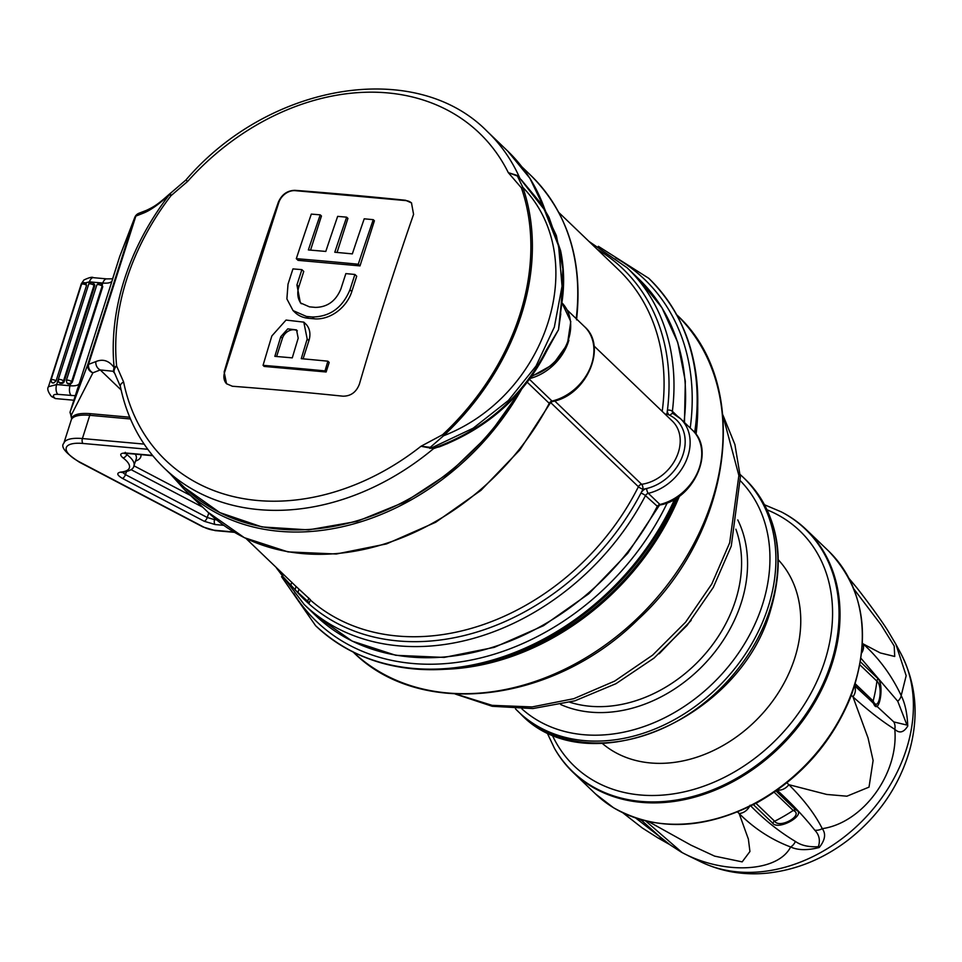 <?xml version="1.0" encoding="UTF-8"?>
<svg xmlns="http://www.w3.org/2000/svg" width="962" height="962" viewBox="0 0 962 962"><rect width="100%" height="100%" fill="white"/><g stroke="black" fill="none" stroke-linecap="round" stroke-linejoin="round"><path stroke-width="1.44" d="M301.888 269.649A2214.548 731.938 -162.3 0 0 292.953 268.903A2214.368 1168.662 95.1 0 0 288.011 284.211L286.892 298.929L293.061 310.594L294.961 312.409A33.129 25.926 -46.2 0 0 308.381 318.29L314.285 318.819A33.129 25.926 -46.2 0 0 351.815 291.546L356.71 276.202L354.906 274.471A2214.548 731.938 -162.3 0 0 345.851 273.605A2214.512 1168.746 95.1 0 0 340.909 288.901C335.858 301.058 327.345 307.227 315.38 307.383A2214.596 731.962 -162.3 0 0 309.475 306.854L300.372 302.874L296.933 284.956A2214.512 1168.746 -84.9 0 1 301.888 269.649L303.751 271.44L298.857 286.796A22.499 17.605 133.8 0 0 301.395 303.764M411.628 203.054A14.55 11.376 -46.2 0 0 405.88 200.601L295.25 190.668A14.55 11.376 -46.2 0 0 278.764 202.645L224.591 372.402A14.55 11.376 -46.2 0 0 226.683 383.874M303.102 358.838L308.91 340.656A20.96 16.402 -46.2 0 0 305.688 323.929L303.812 322.138L286.039 320.069L271.849 335.954A2214.368 1168.662 95.1 0 0 263.059 365.344A2213.069 731.457 17.7 0 1 325.012 370.899A2214.368 1168.662 -84.9 0 1 327.886 361.183A2213.442 731.577 -162.3 0 0 301.274 358.682A2214.656 1168.83 -84.9 0 1 307.191 339.009L303.812 322.138M263.059 365.344L264.189 366.426L326.142 371.993L329.196 362.433L327.886 361.183M310.558 250.12L321.452 216.005L320.238 214.851A2213.069 731.457 -162.3 0 0 311.315 214.105A2214.368 1168.662 95.1 0 0 296.308 258.67L298.052 260.341L360.004 265.897L374.41 220.767L373.268 219.673A2213.069 731.457 -162.3 0 0 364.213 218.807A2214.512 1168.746 95.1 0 0 352.345 253.884A2214.223 731.829 -162.3 0 0 334.788 252.248A2214.656 1168.83 -84.9 0 1 346.657 217.171L347.931 218.386L337.049 252.453M73.846 400.228L55.303 398.557L51.202 396.152A7.383 5.784 134.9 0 0 54.269 397.522L55.303 398.557M48.461 386.712L56.662 384.559L70.046 385.762C75.313 386.159 78.403 385.377 79.329 383.429L70.094 411.964A36.917 12.205 17.7 0 1 70.166 411.772L88.011 363.877L134.62 217.845L119.733 256.445A36.917 12.205 -162.3 0 0 119.661 256.65L112.049 280.892C111.159 282.732 108.081 283.453 102.826 283.044L102.273 284.776M112.999 371.26L100.252 369.949A7.383 6.445 -111.1 0 1 95.875 361.592C102.982 358.658 109.079 360.666 114.141 367.604A235.233 184.067 133.8 0 1 169.3 194.745C158.97 204.305 150.288 210.45 143.23 213.191L135.858 216.089L88.528 364.37L95.875 361.592M129.726 417.219L90.296 413.672C79.93 412.866 73.785 414.297 71.861 417.989L72.15 418.35M121.116 389.959L100.252 369.949L92.917 372.799A7.383 6.962 -159.3 0 1 88.011 363.877A7.383 0.794 18.1 0 0 88.528 364.37A7.383 6.445 68.7 0 0 92.917 372.799L71.633 414.442A34.692 11.472 -162.3 0 0 71.861 417.989M296.368 586.736L310.437 599.759L309.223 602.946L307.636 601.262C310.053 603.679 309.548 603.378 306.108 600.384L305.074 599.374C307.191 601.25 307.359 601.31 305.579 599.579L295.094 589.886L295.995 586.411M657.876 506.794L645.466 495.622A233.273 182.527 133.8 0 1 304.124 604.449L315.728 615.584A233.273 182.527 -46.2 0 0 657.07 506.758A3.692 2.886 133.8 0 1 659.944 504.461L627.693 553.33L588.816 593.746L543.482 625.697L494.324 647.342L444.143 657.419L395.827 655.314L352.164 641.113L315.728 615.584M71.705 418.422L71.212 420.105A36.917 12.205 17.7 0 1 71.248 420.009A36.917 12.205 17.7 0 1 89.827 415.319L130.459 418.975M127.14 453.415L126.743 454.545A36.712 12.133 17.7 0 1 133.934 465.752L136.207 459.042A36.845 12.181 -162.3 0 0 135.281 454.136M125.505 453.342L126.743 454.545A3.692 2.513 -53.3 0 1 122.908 457.804C119.156 454.473 120.286 452.886 126.311 453.042A3.692 1.948 95.1 0 0 127.032 453.403L152.754 455.711M122.571 472.402L125.457 474.627L207.251 517.508L208.778 512.999M214.935 518.482L214.55 519.636L207.251 517.508A3.692 1.635 117.7 0 1 204.233 521.272L122.427 478.391A3.692 1.635 -62.3 0 0 125.457 474.627L126.479 471.693M122.427 478.391C116.895 475.084 116.33 472.979 120.731 472.089A3.692 2.754 84.7 0 0 122.126 472.45C129.786 471.164 133.73 468.927 133.934 465.752M310.341 599.999A225.902 176.755 -46.2 0 0 638.407 486.736A3.692 0.842 -153.4 0 0 642.941 489.201A229.581 179.641 133.8 0 1 640.957 493.085A3.692 0.806 27.5 0 1 645.466 495.622A3.692 2.886 133.8 0 1 648.328 493.326L659.944 504.461A46.513 36.388 -46.2 0 0 697.678 472.15A46.513 36.388 -46.2 0 0 692.387 430.098L680.783 418.963A46.513 36.388 133.8 0 1 686.062 461.014A46.513 36.388 133.8 0 1 648.328 493.326A3.692 1.467 76.7 0 1 646.692 488.492A7.383 5.772 -46.2 0 0 640.957 493.085A229.581 179.641 -46.2 0 1 296.332 591.089M666.161 415.163A3.692 2.164 109.7 0 0 666.906 414.105A42.821 33.502 133.8 0 1 670.009 415.428A7.383 5.772 -46.2 0 1 667.448 410.089A229.581 179.641 133.8 0 1 666.906 414.105A3.692 1.551 8.1 0 1 664.995 414.045M529.497 379.341L552.465 401.515L549.254 403.343L527.296 382.275M275.962 567.207L282.78 575.793M295.13 589.742L282.66 576.298L283.177 574.122M291.799 582.226L290.704 585.497M299.002 593.566L300.962 595.334M295.418 590.175L307.636 601.262L308.826 598.051M305.134 599.158L305.074 599.374C307.191 601.25 307.359 601.31 305.579 599.579M298.941 589.165L297.967 592.568M560.786 313.84L558.501 329.75L547.727 349.074M447.667 443.566L433.537 448.641L420.983 446.272L442.58 434.728L443.542 435.786C547.45 395.478 591.51 258.141 522.835 187.35A234.355 183.369 133.8 0 1 443.542 435.786L430.279 447.33L434.391 447.931C485.221 429.401 522.558 396.753 546.404 349.988L558.501 329.75L561.267 303.391L562.842 268.807L556.385 235.642L542.315 205.591L520.25 178.8L544.348 209.62L558.633 246.2L562.048 286.231L554.352 327.068L536.038 366.029L508.369 400.505L473.136 428.222L432.72 447.33A3.692 1.768 -82.1 0 0 432.142 448.34M442.58 434.728A232.9 182.227 -46.2 0 0 521.38 187.83L508.309 172.655L517.099 175.397L519.853 178.198A3.692 2.67 -43.9 0 0 520.202 178.764M518.734 177.02A3.692 1.046 -46.6 0 0 518.831 177.465L516.931 175.83L508.309 172.655A226.647 177.345 -46.2 0 0 187.638 181.397L170.995 195.695A7.383 0.637 -142.4 0 0 169.3 194.745A7.383 3.163 -132.8 0 1 169.781 193.783L169.781 193.783C157.804 204.521 154.052 206.77 146.32 210.401L146.32 210.401A7.383 6.445 -111.1 0 0 143.23 213.191M187.638 181.397L185.882 180.026L170.791 193.001A7.383 1.756 57.1 0 0 170.995 195.695A231.782 181.349 -46.2 0 0 116.63 366.017L123.617 382.022A226.647 177.345 -46.2 0 0 420.983 446.272L430.279 447.33A3.692 1.058 -84.5 0 0 429.954 448.472M343.001 396.188A2211.987 731.096 -162.3 0 0 232.371 386.255L226.539 383.73L224.158 371.993A2213.225 1168.06 -84.9 0 1 278.331 202.224C281.746 194.504 287.265 190.536 294.901 190.332A2211.987 731.096 17.7 0 1 405.531 200.264L411.483 202.91L413.576 214.37A2213.225 1168.06 95.1 0 0 359.391 384.139C356.301 392.159 350.829 396.176 343.001 396.188M517.099 175.397L522.835 187.35A3.692 2.128 -19.1 0 0 521.38 187.83M146.32 210.401L138.961 213.251A7.383 6.445 68.7 0 0 135.858 216.089A7.383 5.195 -162.9 0 0 134.62 217.845A7.383 6.962 -159.3 0 1 134.728 217.52L119.769 256.349A2.213 2.092 -159.3 0 0 119.733 256.445L112.41 279.389M114.646 373.292A7.383 6.097 -34.3 0 1 114.526 373.112A7.383 6.097 -34.3 0 1 114.141 367.604A7.383 3.824 174.4 0 1 116.63 366.017A7.383 4.834 143.1 0 0 114.718 373.388L120.346 386.375A7.383 4.04 -11.5 0 1 123.617 382.022M112.927 371.188L114.526 373.112A7.383 7.383 0 0 0 114.718 373.388M546.404 349.988A3.692 0.998 26 0 1 546.789 350.829L558.501 329.75L561.676 304.184C564.574 285.918 564.213 268.085 560.605 250.685L549.062 217.448L541.281 203.896L521.163 179.69M561.267 303.391A3.692 1.407 9.1 0 1 561.676 304.184M433.453 448.581A3.692 2.814 -51.4 0 1 434.391 447.931L439.309 446.861M546.789 350.829L546.789 350.829C523.773 396.019 487.938 428.03 439.297 446.873M56.073 380.892L86.58 285.305L85.57 283.345L86.231 283.537C84.235 282.094 82.66 282.383 81.517 284.403L51.01 379.978A2.958 0.974 17.7 0 1 53.066 379.677A2.958 0.974 17.7 0 1 56.073 380.892L53.8 382.912A16.246 5.363 -162.3 0 0 52.766 382.996L51.671 382.419A2.213 1.732 133.8 0 0 52.561 382.816L52.766 382.996M112.831 278.8L106.806 278.884A7.383 3.896 -84.9 0 0 102.826 283.044L89.442 281.854L81.277 283.886L48.485 386.652C47.006 388.588 47.92 391.75 51.202 396.152M93.939 283.958A2.213 1.732 133.8 0 1 94.673 285.979L64.165 381.565A2.213 1.732 133.8 0 1 61.652 383.381L60.402 383.273A2.213 1.732 133.8 0 1 59.235 382.503M102.766 286.688L102.128 286.075A2.213 1.732 -46.2 0 0 101.78 284.307L102.766 286.688L72.258 382.275L70.611 384.006A2.213 1.732 133.8 0 1 69.769 384.115L68.53 384.006A2.213 1.732 133.8 0 1 67.352 383.237M519.781 178.114A3.692 2.73 -46.2 0 0 520.153 178.716M434.475 447.967A3.692 2.85 -54.4 0 0 433.537 448.641A233.273 182.527 133.8 0 1 164.358 468.217L184.692 487.734A233.273 182.527 -46.2 0 0 517.652 393.843M778.342 559.836A127.321 99.615 133.8 0 1 794.744 658.152A127.321 99.615 133.8 0 1 602.272 743.41M90.296 413.672L82.407 438.552L144.096 444.095M325.012 370.899L326.142 371.993M280.772 336.7A2214.512 1168.746 95.1 0 0 274.855 356.361A2213.442 731.577 17.7 0 1 292.28 357.864A2214.656 1168.83 -84.9 0 1 298.196 338.203L296.536 329.894L287.77 328.86L280.772 336.7L282.431 338.275L276.611 356.505M297.342 330.832A10.329 8.081 -46.2 0 0 282.431 338.275M293.061 310.594L306.469 316.462A2214.488 731.926 17.7 0 1 312.373 316.991C329.954 316.787 342.484 307.72 349.964 289.778A2214.368 1168.662 -84.9 0 1 354.906 274.471M296.308 258.67A2214.404 731.89 17.7 0 1 358.261 264.237L360.004 265.897M358.261 264.237A2214.368 1168.662 -84.9 0 1 373.268 219.673M346.657 217.171A2213.069 731.457 -162.3 0 0 337.662 216.366A2214.656 1168.83 95.1 0 0 325.793 251.443A2214.223 731.829 -162.3 0 0 308.369 249.94A2214.512 1168.746 -84.9 0 1 320.238 214.851M860.473 661.892L878.078 678.775C884.715 685.605 878.775 716.822 873.436 703.282A3.692 2.886 133.8 0 1 873.159 700.973C878.619 713.371 883.621 686.856 876.911 681.156L859.944 664.886M900.877 653.535C916.329 683.79 919.167 716.305 909.415 751.094C898.845 786.507 878.595 816.016 848.676 839.622C823.725 858.85 796.428 870.033 766.81 873.183C743.398 875.408 721.464 871.656 701.009 861.928A148.882 116.486 133.8 0 0 864.477 818.674A148.882 116.486 133.8 0 0 900.877 653.535L895.887 644.287L906.168 675.709L901.19 695.574A11.075 8.021 158.8 0 1 897.738 701.25L861.026 658.345M862.469 643.301L863.01 643.818C878.847 657.996 891.57 675.252 901.19 695.574C905.074 703.306 907.262 713.479 907.743 726.069C903.715 732.575 899.41 733.645 894.792 729.292A11.075 10.209 -59.6 0 0 893.818 721.933L906.986 725.071L897.738 701.25M775.997 790.968L795.658 809.824C807.743 814.165 778.39 831.144 772.69 823.147A3.692 2.886 133.8 0 1 774.638 821.235C779.749 829.196 804.557 814.79 793.217 810.473L774.182 792.219M786.88 782.803L788.84 784.679L826.707 794.444L846.897 796.199L869.023 787.12L873.111 760.497L868.049 737.962L852.957 696.849C868.794 711.038 882.731 721.849 894.792 729.292C898.881 773.833 862.854 822.883 822.257 828.655A11.075 9.897 157.2 0 1 814.778 830.194C804.364 816.942 791.666 803.486 776.683 789.802M777.404 789.97A11.075 8.67 133.8 0 0 788.84 784.679C804.016 799.771 815.151 814.429 822.257 828.655C826.154 833.813 825.131 840.103 819.215 847.51C807.395 850.504 797.883 850.324 790.656 846.981A11.075 8.706 -73.9 0 0 795.394 841.437C801.093 845.454 808.765 847.209 818.385 846.704C820.418 840.247 819.215 834.739 814.778 830.194M641.846 820.646L639.682 819.323M645.634 820.935L682.178 852.597A11.075 10.149 117.4 0 1 681.589 852.32L682.178 852.597C723.652 874.855 777.597 872.498 790.656 846.981C771.464 839.754 754.292 828.607 739.129 813.503A11.075 8.67 -46.2 0 0 749.374 806.697M669.768 844.612L657.792 837.818A11.075 6.782 -60.6 0 0 661.567 838.167M849.121 578.571L856.769 587.734L849.314 578.944M861.724 652.897A11.075 8.67 133.8 0 0 863.01 643.818L880.302 652.945L894.72 656.469L894.203 645.995L880.952 624.675L853.895 589.021M854.677 685.774L893.818 721.933M851.346 695.298L852.957 696.849A11.075 8.67 -46.2 0 0 854.545 686.183M750.083 805.23C763.96 819.552 779.064 831.625 795.394 841.437M648.568 821.608L691.029 845.177L714.634 856.132L742.171 861.868L749.939 851.502L748.376 839.092L739.129 813.503L737.553 812M635.762 818.085L660.509 837.301M554.761 748.845A168.314 131.698 -46.2 0 0 555.014 749.278A168.314 131.698 -46.2 0 0 573.184 772.498A168.314 131.698 -46.2 0 0 784.727 742.183A168.314 131.698 -46.2 0 0 806.192 529.557A168.314 131.698 -46.2 0 0 788.371 515.836A168.314 131.698 -46.2 0 0 782.238 512.373A168.314 131.698 -46.2 0 0 781.793 512.145M576.202 318.662A233.273 182.527 -46.2 0 0 530.868 175.457L521.885 166.847M550.06 403.379L519.865 449.915L480.988 490.319L435.678 522.27L386.508 543.915L336.327 554.004L288.011 551.899L244.336 537.686L207.912 512.169A233.273 182.527 -46.2 0 0 549.254 403.343A3.692 2.886 -46.2 0 1 552.116 401.046A46.513 36.388 -46.2 0 0 589.85 368.735A46.513 36.388 -46.2 0 0 584.559 326.683L567.195 310.017M521.416 389.55A233.273 182.527 133.8 0 1 184.68 489.886L207.912 512.169M77.489 388.828L70.166 411.772A2.213 2.092 -159.3 0 0 71.633 414.442M75.289 395.719L57.84 394.348C53.595 394.192 52.405 395.25 54.269 397.522M568.867 340.259A46.513 36.388 133.8 0 1 530.146 378.451M676.875 314.983A233.646 182.816 133.8 0 1 646.308 609.415A233.646 182.816 133.8 0 1 353.415 652.224M697.727 405.663A233.646 182.816 133.8 0 1 696.043 434.331M679.485 496.031A233.646 182.816 133.8 0 1 444.877 669.287M685.233 333.068A240.163 187.915 133.8 0 1 696.043 428.078L695.43 432.948A234.439 183.441 133.8 0 1 695.37 433.417M677.837 497.198A234.439 183.441 133.8 0 1 472.041 665.848L467.195 666.666A240.163 187.915 133.8 0 1 371.825 659.824M648.881 278.427A240.656 188.299 133.8 0 1 648.989 278.523C687.205 316.799 702.885 366.642 696.043 428.078A240.163 187.915 133.8 0 1 695.31 433.345M676.106 498.328A240.163 187.915 133.8 0 1 467.195 666.666C406.108 676.07 355.639 662.481 315.825 625.901A240.656 188.299 133.8 0 1 315.704 625.793M694.66 432.539A240.656 188.299 133.8 0 0 648.773 278.319L648.989 278.523A240.656 188.299 133.8 0 1 694.877 432.792M675.083 498.953A240.656 188.299 133.8 0 1 315.825 625.901L315.596 625.685A240.656 188.299 133.8 0 0 674.651 499.206M615.488 257.744A236.965 185.413 133.8 0 1 690.211 428.006M667.291 502.777A236.965 185.413 133.8 0 1 480.411 657.996A236.965 185.413 133.8 0 1 293.65 593.277M554.713 400.95L641.63 484.307A3.692 2.886 133.8 0 0 638.407 486.736L550.637 402.549M662.193 411.363A225.902 176.755 -46.2 0 0 618.65 269.877L558.79 212.47M673.22 413.672A3.692 2.886 133.8 0 1 673.087 413.564L680.783 418.963A46.513 36.388 133.8 0 0 673.653 413.961A3.692 2.237 116.5 0 0 673.316 413.72A3.692 2.237 116.5 0 0 670.009 415.428A42.821 33.502 -46.2 0 1 683.152 454.184A42.821 33.502 -46.2 0 1 646.692 488.492A42.821 33.502 133.8 0 1 642.941 489.201A3.692 1.635 -98 0 0 641.63 484.307A39.129 30.616 -46.2 0 0 676.021 458.177A39.129 30.616 -46.2 0 0 672.354 421.103L593.987 345.947M223.737 525.324L215.151 524.543A3.692 1.948 95.1 0 1 214.55 519.636L216.558 519.817M684.03 422.077A233.273 182.527 -46.2 0 0 638.684 278.872L627.08 267.737A233.273 182.527 133.8 0 1 672.378 411.291L677.645 416.342M71.248 420.009L63.829 443.241A36.917 12.205 17.7 0 1 82.407 438.552A3.692 1.948 95.1 0 0 83.009 443.458A33.225 10.979 -162.3 0 0 80.135 462.277L203.547 526.984A3.692 1.635 -62.3 0 1 202.898 526.935L79.473 462.229A3.692 1.635 -62.3 0 0 80.135 462.277M234.5 532.347L215.187 530.615A3.692 1.948 95.1 0 1 214.454 530.254L233.922 531.998M147.739 449.278L83.009 443.458M214.454 530.254A11.075 3.656 17.7 0 1 203.547 526.984M202.741 507.214L131.024 469.612M140.945 454.653A40.536 13.396 17.7 0 1 135.534 461.051M133.922 465.788L190.452 495.43M215.151 524.543L204.233 521.272M120.731 472.089A33.021 10.919 -162.3 0 0 122.908 457.804M126.311 453.042L152.489 455.399M673.087 413.564A3.692 2.886 133.8 0 1 672.378 411.291A3.692 1.587 7.1 0 0 667.448 410.089A229.581 179.641 -46.2 0 0 597.149 249.266M532.094 375.733A46.513 36.388 -46.2 0 0 567.123 343.133A46.513 36.388 -46.2 0 0 561.892 302.777L570.779 321.548L567.376 344.312L552.897 364.562L531.553 376.503M545.009 209.944A233.273 182.527 -46.2 0 0 507.647 151.022L529.894 178.271L545.418 210.642M507.647 151.022L487.313 131.505A233.273 182.527 133.8 0 1 519.853 178.198M112.049 280.892L79.329 383.429M106.806 278.884L93.422 277.681A7.383 3.896 -84.9 0 0 89.442 281.854L56.662 384.559A7.383 3.896 -84.9 0 0 57.84 394.348M70.611 384.006L70.046 385.762A7.383 3.896 -84.9 0 0 71.224 395.55M69.769 384.115L69.108 383.477A2.213 1.732 -46.2 0 0 71.621 381.661L102.128 286.075A2.958 0.974 -162.3 0 0 99.086 284.704A2.958 0.974 -162.3 0 0 96.813 284.956L66.306 380.531A2.958 0.974 17.7 0 1 68.579 380.279A2.958 0.974 17.7 0 1 71.621 381.661L72.258 382.275M69.108 383.477L67.857 383.369L68.53 384.006M94.673 285.979L93.999 285.341A2.958 0.974 -162.3 0 0 90.969 283.97A2.958 0.974 -162.3 0 0 88.696 284.223L58.189 379.81A2.958 0.974 17.7 0 1 60.462 379.545A2.958 0.974 17.7 0 1 63.504 380.928L64.165 381.565M94.324 284.211L93.663 283.586A2.213 1.732 -46.2 0 1 93.999 285.341L63.504 380.928A2.213 1.732 -46.2 0 1 60.991 382.756L59.74 382.635L60.402 383.273M61.652 383.381L60.991 382.756M86.58 285.305A2.958 0.974 -162.3 0 0 83.562 284.103A2.958 0.974 -162.3 0 0 81.517 284.403M53.8 382.912L52.561 382.816M59.74 382.635A2.213 1.732 133.8 0 1 58.85 382.251L58.189 379.81M67.857 383.369A2.213 1.732 133.8 0 1 66.967 382.972L66.306 380.531M569.889 702.26A128.487 100.529 -46.2 0 0 735.521 600.492A128.487 100.529 -46.2 0 0 735.882 529.196M691.149 620.418L659.174 653.751M737.77 519.913A132.912 103.992 133.8 0 1 741.269 602.753A132.912 103.992 133.8 0 1 560.69 704.533M768.217 606.902A162.41 127.08 133.8 0 1 656.601 728.294A162.41 127.08 133.8 0 1 518.398 711.772A162.41 127.08 133.8 0 1 515.464 708.838L520.394 713.684A162.41 127.08 -46.2 0 0 658.585 730.194A162.41 127.08 -46.2 0 0 770.201 608.814A162.41 127.08 -46.2 0 0 745.225 479.256L743.241 477.356A162.41 127.08 133.8 0 1 768.217 606.902M521.933 708.934A157.984 123.605 -46.2 0 0 655.783 721.933A157.984 123.605 -46.2 0 0 762.481 604.653A157.984 123.605 -46.2 0 0 740.56 481M455.856 694.035L492.111 705.338L532.142 706.926L573.749 698.701L614.67 681.108L652.645 655.122L685.617 622.149L711.772 584.018L729.677 542.796L738.876 475.505L722.907 415.596M307.191 339.009L308.91 340.656M312.373 316.991L314.285 318.819M349.964 289.778L351.815 291.546M296.933 284.956L298.857 286.796M306.469 316.462L308.381 318.29M855.29 683.826L873.159 700.973A155.76 121.873 -46.2 0 0 876.911 681.156A3.692 2.886 -46.2 0 1 878.078 678.775M873.436 703.282L854.797 685.401M755.952 803.318L774.638 821.235A155.76 121.873 -46.2 0 0 793.217 810.473A3.692 2.886 -46.2 0 1 795.658 809.824M772.69 823.147L753.414 804.665M613.263 807.563A168.314 131.698 -46.2 0 0 816.57 752.861A168.314 131.698 -46.2 0 0 828.462 550.901C864.213 588.576 871.776 636.904 851.129 695.863C832.503 742.015 801.202 777.597 757.238 802.621C704.304 829.953 656.373 831.649 613.455 807.707L595.442 793.854A168.314 131.698 -46.2 0 0 613.263 807.563M546.729 731.962L554.509 748.412A168.025 131.469 -46.2 0 0 780.723 744.492A168.025 131.469 -46.2 0 0 787.469 515.367A168.025 131.469 -46.2 0 0 781.348 511.904L782.238 512.373M767.159 509.884A162.939 127.489 133.8 0 1 782.563 517.616A162.939 127.489 133.8 0 1 771.344 744.347A162.939 127.489 133.8 0 1 551.899 734.307M70.094 411.964L71.681 419.047M170.454 474.062L184.68 489.886M676.106 314.249C752.657 382.96 733.309 532.214 638.251 619.275C553.306 703.691 419.636 719.492 352.633 651.49M281.529 576.659L315.596 625.685M648.773 278.319L598.364 246.32M296.452 586.856L246.056 538.528M684.475 422.51L685.317 381.108L677.729 342.34L661.976 307.78L638.684 278.872M692.387 430.098C715.752 450.144 694.119 498.989 660.293 504.93M79.473 462.229C65.596 453.174 60.39 446.849 63.829 443.241M215.187 530.615L202.898 526.935M125.288 452.32L124.338 453.499L127.032 453.403M276.539 568.085L304.124 604.449M588.924 241.378L627.08 267.737M584.559 326.683C607.924 346.717 586.303 395.574 552.465 401.515M530.868 175.457C567.784 212.41 583.008 260.546 576.551 319.853M487.313 131.505C415.704 58.285 268.927 82.972 185.882 180.026M120.346 386.375C127.116 419.047 141.787 446.332 164.358 468.217M170.791 193.001A7.383 7.383 0 0 0 169.781 193.783M51.01 379.978L51.671 382.419M59.512 382.876L58.85 382.251M67.629 383.61L66.967 382.972M101.78 284.307C100.24 282.72 98.581 282.936 96.813 284.956M93.663 283.586C92.124 281.986 90.464 282.203 88.696 284.223M93.422 277.681C92.388 276.707 89.213 277.477 83.886 280.002L81.277 283.886M520.31 390.837L488.936 434.788L449.819 472.486L405.062 501.875L357.106 521.368L308.525 529.882L261.941 526.935L219.889 512.626L184.692 487.734M138.961 213.251A7.383 7.383 0 0 0 134.728 217.52M743.241 477.356L740.175 474.531M722.847 414.899L734.908 444.504L740.355 477.08L731.252 546.163L713.287 587.421L687.084 625.396L654.052 658.068L615.969 683.681L574.855 700.841L532.864 708.561L492.219 706.288L455.158 693.999M745.225 479.256C777.729 513.047 786.207 556.565 770.682 609.824C740.439 720.129 586.808 784.908 520.394 713.684M701.009 861.928L688.119 855.651M895.887 644.287L887.83 630.675C884.258 624.867 873.111 608.645 856.781 587.746M640.788 819.648L659.403 836.351L670.153 844.901L681.589 852.32M657.792 837.818L642.219 827.933L622.919 812.854M828.462 550.901L806.192 529.557M595.442 793.854L573.184 772.498M554.509 748.412L555.014 749.278M781.348 511.904L764.598 504.809"/></g></svg>
